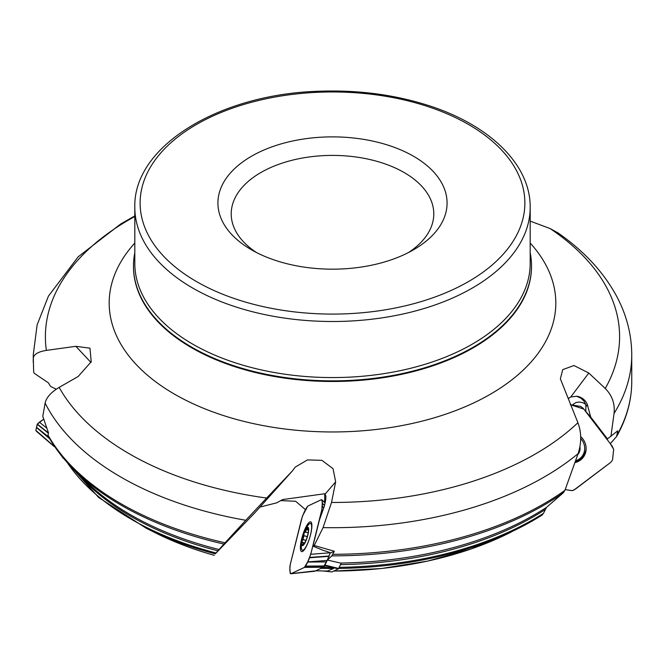 <?xml version="1.0" encoding="UTF-8"?>
<svg xmlns="http://www.w3.org/2000/svg" width="665" height="665" viewBox="0 0 665 665"><rect width="100%" height="100%" fill="white"/><g stroke="black" fill="none" stroke-linecap="round" stroke-linejoin="round"><path stroke-width="1" d="M570.329 404.727L580.803 406.465L583.338 408.451L610.312 443.688L616.663 436.415L617.669 430.862L606.962 439.307M585.665 404.245L582.631 402.608L579.198 402.017L575.84 402.599L572.158 405.002M320.405 568.625L321.178 568.267M324.844 565.308L327.388 560.046L331.843 555.857L334.337 551.243L330.646 552.981A10.632 2.178 14 0 0 323.39 550.47L312.932 546.123L314.229 545.516L334.337 551.243M48.005 435.101A299.25 172.767 0 0 0 225.053 542.773L245.784 520.279A299.25 172.767 180 0 1 45.12 403.106L42.784 416.323L48.47 432.873L48.005 435.101L48.454 436.431M339.208 567.328A284.562 164.288 0 0 0 543.455 513.347L546.539 507.337L563.322 492.773A298.444 172.31 180 0 1 331.843 555.857M327.388 560.046L341.187 563.213L338.651 568.475L338.352 568.883L324.744 565.508M543.455 513.347L542.008 515.126A283.722 163.806 180 0 1 518.966 528.135A283.722 163.806 180 0 1 338.676 568.434M333.714 571.06A269.998 155.884 0 0 0 509.947 532.673L542.008 515.126M45.12 403.106C46.342 397.537 51.014 392.292 59.152 387.387A287.105 165.76 0 0 0 266.632 498.035L292.592 470.704L255.086 512.507L215.285 553.845A283.722 163.806 180 0 1 146.034 528.135L155.053 532.673A269.998 155.884 0 0 0 214.288 555.333L214.28 555.342C192.842 549.298 173.1 541.742 155.053 532.673M67.157 462.433A284.562 164.288 0 0 0 216.05 552.981L223.906 544.045A298.444 172.31 180 0 1 75.735 471.377C64.306 460.246 55.112 448.476 48.138 436.057M216.05 552.981L215.285 553.845M56.226 389.208L50.548 386.407L48.412 382.865L34.563 373.514L33.674 372.35L33.308 358.41A299.25 172.767 180 0 1 33.25 354.927L33.25 362.242M617.211 434.719A299.25 172.767 0 0 0 631.75 381.519L631.75 354.927A299.25 172.767 180 0 1 614.044 413.464L610.927 436.39M614.044 413.464C615.108 403.846 612.174 395.509 605.241 388.46A287.105 165.76 0 0 0 550.038 228.527L558.151 233.024M586.214 406.423A15.943 4.913 149.5 0 0 587.303 404.403L590.703 417.03L585.832 411.535L585.84 404.786L584.061 401.236L581.185 398.352L576.68 396.24L570.761 396.972L568.193 398.468A15.943 5.328 -127.1 0 1 568.475 398.626L569.897 397.421M587.303 404.403A12.76 12.02 -129.9 0 0 576.68 396.24M332.857 554.294A299.25 172.767 0 0 0 564.926 490.346L578.093 453.638A299.25 172.767 180 0 1 323.074 527.611L314.229 545.516M323.074 527.611L331.519 502.457A287.105 165.76 0 0 0 577.91 422.724C581.559 432.541 581.617 442.84 578.093 453.638M312.932 546.123L319.466 519.872L323.838 507.644A12.76 3.051 -73.1 0 0 325.833 495.866L324.728 493.746L282.667 499.565L276.723 502.831L259.965 507.071M266.632 498.035L245.784 520.279M134.812 216.499A287.105 165.76 0 0 0 46.375 350.389C37.971 351.752 33.616 354.42 33.308 358.41M564.926 490.346L563.322 492.773M315.842 570.769A269.998 155.884 0 0 0 327.471 571.036L333.639 568.475A283.722 163.806 180 0 1 321.054 568.342M323.265 567.287A284.562 164.288 0 0 0 327.039 567.336L323.797 566.896M327.471 571.036L325.534 571.011M225.053 542.773L223.906 544.045M327.039 567.336L333.639 568.475M251.478 249.799A114.58 66.151 0 0 0 413.522 249.799A114.58 66.151 0 0 0 413.522 156.25A114.58 66.151 0 0 0 251.478 156.25A114.58 66.151 0 0 0 251.478 249.799L251.478 249.799M305.509 509.664L295.626 501.269L280.597 500.595M577.91 422.724L560.371 378.834L562.723 369.64L573.978 365.526L588.799 373.032L605.241 388.46M550.038 228.527L530.188 221.113M46.375 350.389L75.843 346.307L89.966 348.186L91.213 361.768L78.154 376.506L59.152 387.387M292.592 470.704L295.185 467.129L307.471 459.914L321.926 460.338L333.074 468.734L335.659 481.867L331.519 502.457M134.812 252.7A199.018 114.904 0 0 0 133.482 265.958A199.018 114.904 0 0 0 191.769 347.205A199.018 114.904 0 0 0 408.659 372.109A199.018 114.904 0 0 0 531.518 265.958A199.018 114.904 0 0 0 530.188 252.7M256.466 252.517A101.288 58.478 180 0 1 231.212 213.881A101.288 58.478 180 0 1 332.5 155.402A101.288 58.478 180 0 1 433.788 213.881A101.288 58.478 180 0 1 408.534 252.517M324.728 493.746L324.653 502.424M325.268 493.92L335.659 481.867M590.703 417.03L607.502 438.983M75.843 346.307L90.947 362.433M61.795 456.132L63.308 457.969M63.275 458.127L63.907 458.684M323.83 571.027L331.868 571.933L338.352 568.883M304.146 532.332A37.207 37.207 0 0 1 307.754 525.649A13.957 3.333 106.9 0 1 310.538 523.48A13.957 3.333 106.9 0 1 309.674 537.802A13.957 3.333 106.9 0 1 302.417 550.179A13.957 3.333 106.9 0 1 301.312 546.821A37.207 37.207 0 0 1 302.035 539.257A9.568 2.286 106.9 0 1 302.392 537.694A9.568 2.286 106.9 0 1 304.146 532.332A9.568 2.286 106.9 0 1 308.66 529.548A9.568 2.286 106.9 0 1 304.238 544.086A9.568 2.286 106.9 0 1 302.035 539.257M308.577 530.554L307.222 527.952A8.911 2.128 106.9 0 1 308.336 528.966A8.911 2.128 106.9 0 1 308.369 531.152A8.911 2.128 106.9 0 1 306.266 539.614A8.911 2.128 106.9 0 1 303.639 544.386A8.911 2.128 106.9 0 1 303.016 544.876A8.911 2.128 106.9 0 1 301.868 541.676A8.911 2.128 106.9 0 1 303.972 533.214A8.911 2.128 106.9 0 1 307.222 527.952L305.426 532.033L303.972 533.214L303.897 535.633M303.016 544.876L303.232 544.145L303.722 544.294L303.016 544.876L303.839 542.848L302.176 542.831M302.7 542.665L301.868 541.676L303.049 539.506L303.93 535.641L307.272 536.655M308.144 532.898L305.426 532.033M306.864 529.548L308.352 529.997M302.949 539.556L305.917 540.462M586.139 448.709A13.957 13.15 50.1 0 1 581.692 457.038L580.163 458.318A13.957 13.15 50.1 0 1 575.657 460.72M580.686 438.493A13.957 13.15 50.1 0 1 580.163 458.318M579.905 446.656A9.568 9.019 50.1 0 1 577.819 454.453M579.431 448.95A8.911 8.396 50.1 0 1 578.542 452.258M610.312 443.688L613.662 449.299L612.532 460.005L610.628 462.441L575.092 489.34L572.191 490.654L565.208 489.598L571.9 490.654L573.845 490.097L610.628 462.441L612.532 460.005L613.662 449.39L612.166 446.099L583.828 409.075L570.628 404.769M575.017 462.557A15.544 14.647 -129.9 0 0 583.105 457.528A15.544 14.647 -129.9 0 0 580.67 436.564M322.849 510.645L321.843 509.639L310.738 554.278L330.256 552.79M310.738 554.278L307.687 561.875L327.197 560.445L330.239 552.856M309.807 521.958A15.544 3.716 -73.1 0 0 301.702 538.808A15.544 3.716 -73.1 0 0 301.669 551.609A15.544 3.716 -73.1 0 0 309.691 537.81A15.544 3.716 -73.1 0 0 310.721 521.875A15.544 3.716 -73.1 0 0 309.807 521.958M314.204 570.986L291.021 573.696L304.42 567.403L323.315 567.262L327.197 560.445M314.961 571.177L323.315 567.262M304.42 567.403L307.604 562.05L326.49 561.908M321.253 499.756L321.976 499.897L321.253 499.756L307.77 506.09L302.484 516.023L290.364 564.086L289.84 566.987L290.214 573.338L291.021 573.696L290.297 573.546M324.528 505.292L322.259 503.139L322.018 499.947L325.119 502.89M322.259 503.139L324.478 505.5M321.843 509.639L322.267 503.28M37.065 431.693L35.843 430.413L37.24 424.253L43.682 419.15L39.385 422.2L46.716 428.061M54.912 446.971L35.852 430.396L37.34 424.087L48.445 432.965M36.5 427.304L48.695 437.046M53.441 445.558L53.533 445.085M36.467 427.437L49.775 438.9M39.385 422.2L37.34 424.087M311.295 552.025C309.291 559.273 306.997 564.394 304.42 567.403L291.021 573.696C289.707 572.681 289.508 569.39 290.43 563.812L301.536 519.165C303.556 513.006 305.667 508.634 307.853 506.04L321.253 499.756C322.558 500.737 322.758 504.028 321.843 509.639L311.295 552.025M544.893 509.756A284.553 164.288 180 0 1 340.497 564.643M340.605 563.064A285.351 164.745 0 0 0 546.539 507.337M218.029 550.828A284.553 164.288 180 0 1 76.392 472.025M75.735 471.377L86.999 482.358A285.351 164.745 0 0 0 219.159 549.573M134.812 207.364L134.812 263.431A197.688 114.139 0 0 0 192.709 344.138A197.688 114.139 0 0 0 408.152 368.884A197.688 114.139 0 0 0 530.188 263.431L530.188 207.364C530.67 164.463 489.091 124.48 427.379 105.161C393.705 94.538 357.77 89.891 319.574 91.23C219.65 93.856 133.067 146.15 134.812 207.364A197.688 114.139 0 0 0 192.709 288.07A197.688 114.139 0 0 0 408.152 312.816A197.688 114.139 0 0 0 530.188 207.364M196.474 281.561A192.376 111.063 0 0 0 518.318 231.769A192.376 111.063 0 0 0 282.708 95.743A192.376 111.063 0 0 0 196.474 281.561M530.188 243.066A223.315 128.927 180 0 1 464.893 406.864A223.315 128.927 180 0 1 174.596 394.204A223.315 128.927 180 0 1 134.812 243.066M133.482 266.274A199.018 114.904 0 0 0 133.482 266.59A199.018 114.904 0 0 0 191.769 347.837A199.018 114.904 0 0 0 408.659 372.741A199.018 114.904 0 0 0 531.518 266.59A199.018 114.904 0 0 0 531.518 266.274M588.799 373.032L570.761 396.972M324.969 565.084L338.651 568.475M306.889 529.664L308.402 530.121M305.792 532.15L308.153 532.865M303.049 539.506L305.95 540.396M303.996 535.699L307.263 536.688M303.307 544.061L303.805 544.211M575.425 461.394A15.22 14.347 -129.9 0 0 583.554 456.921M578.409 459.54A14.439 13.608 -129.9 0 0 585.616 452.508M309.782 557.428L329.291 556.007M309.649 557.76L329.158 556.331M305.493 566.347L324.387 566.206M305.634 566.106L324.528 565.957M322.06 500.105L325.094 502.989M322.417 506.663L323.722 507.985M322.434 506.398L323.797 507.769M37.223 424.312L48.395 433.239M35.877 430.596L53.458 445.75M509.947 532.673L470.978 549.007L427.695 561.077L381.427 568.525L333.622 571.102M65.827 460.928L98.711 497.52L146.034 528.135M631.75 354.927C631.65 334.512 626.605 314.944 616.613 296.216C603.371 271.827 583.546 250.522 557.137 232.318M134.812 215.925L120.764 223.939L78.154 256.831L48.454 296.091L37.124 324.869L33.25 354.927M631.75 381.519C631.7 400.355 626.671 418.651 616.663 436.415M326.889 571.069L315.343 570.794M531.518 266.59L531.518 265.958M133.482 266.59L133.482 265.958M63.333 458.385L59.808 453.613M55.586 447.886L53.574 445.159M331.827 571.942L323.656 571.019M302.417 550.179L303.639 550.545M310.538 523.48L311.769 523.854M303.489 542.54L304.703 542.914M290.771 573.77L314.711 571.252M321.902 499.822L325.127 502.865M54.006 446.423L36.417 431.269"/></g></svg>
